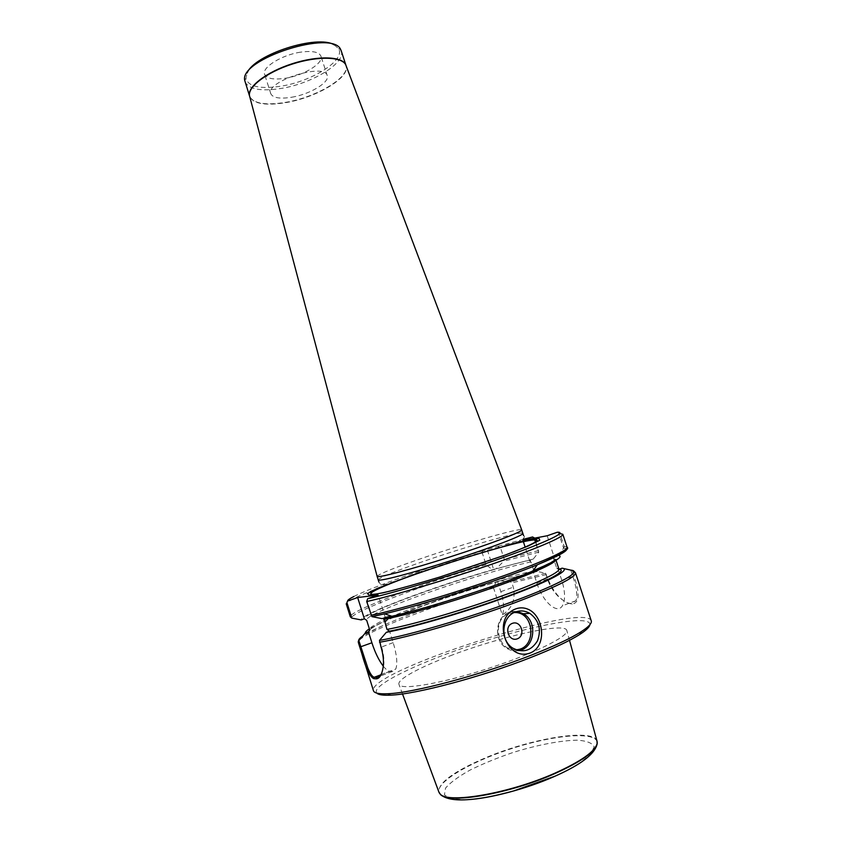 <?xml version="1.0" encoding="UTF-8"?>
<svg xmlns="http://www.w3.org/2000/svg" width="842" height="842" viewBox="0 0 842 842"><rect width="100%" height="100%" fill="white"/><g stroke="black" fill="none" stroke-linecap="round" stroke-linejoin="round"><path stroke-width="0.63" stroke-dasharray="4.21 3.16" d="M291.711 97.24C309.93 94.304 329.99 82.295 327.243 75.612C324.791 62.361 265.062 81.548 270.808 93.736C272.903 97.925 279.87 99.093 291.711 97.24M334.337 44.91L338.547 48.647C345.883 60.014 312.119 81.358 281.091 86.168C260.157 89.305 248.432 86.715 245.917 78.39L247.159 72.886M300.447 52.183C281.712 54.919 261.567 67.549 264.599 74.285C266.767 78.685 273.776 79.99 285.617 78.222C303.857 75.412 323.823 63.192 320.97 56.193C319.013 51.909 312.172 50.573 300.447 52.183M482.382 552.257L482.655 550.826L497.59 546.426L500.453 547.553L504.305 559.456L503.832 561.172L496.17 568.718L492.538 569.76L486.076 564.74L482.255 552.91C431.072 568.287 371.701 589.242 352.619 599.083L346.757 602.756M482.655 550.826C432.051 565.992 372.711 586.863 353.872 596.494L352.619 599.083M532.691 536.933L522.935 540.322L523.377 541.659M523.429 539.28L497.59 546.426M506.284 545.279C479.972 552.447 451.849 561.182 421.895 571.486M534.417 538.164L500.453 547.553M535.933 542.448L538.743 552.247L535.596 542.616M533.607 569.981L530.976 561.909L529.607 560.783L533.186 559.099L538.743 552.247M533.186 559.099L496.17 568.718M492.538 569.76C433.43 586.674 360.25 614.113 361.229 619.933M570.802 570.139L572.813 576.254C576.139 585.895 578.022 596.378 575.823 600.746L570.981 603.43C567.687 603.514 563.393 601.125 558.099 596.262C553.226 591.379 549.7 585.674 547.521 579.128L545.605 573.265L537.196 571.402L500.064 580.748L510.536 581.833L511.904 582.885L513.294 587.158C515.851 599.157 512.189 608.419 502.295 614.934L493.601 588.032L493.591 586.6L496.422 581.78C458.195 592.631 413.306 608.166 387.331 619.68L369.333 628.848M545.605 573.265L547.847 578.917C554.499 594.199 562.603 602.588 572.171 604.103C579.464 602.861 580.043 593.484 573.918 575.949L572.413 571.392L570.981 570.171M591.263 620.838C585.379 601.346 367.038 671.453 373.469 690.756M496.422 581.78L500.064 580.748M537.196 571.402L533.66 572.444L533.775 570.487M559.835 533.544L558.604 532.965L563.614 548.216L557.888 555.352L555.067 556.362L553.573 558.583L556.657 567.992L559.277 569.213M557.288 532.239L558.604 532.965M563.614 548.216L564.193 546.342L560.014 533.628M383.931 618.186L381.942 618.607M562.098 568.182L563.266 568.445M589.926 624.659C590.884 614.544 534.986 624.711 478.277 643.025C421.495 661.159 370.122 685.441 376.795 693.103M450.102 655.834C500.043 636.594 566.234 621.638 566.866 630.658C568.582 636.573 532.355 654.35 486.571 669.011C440.819 683.736 401.045 690.356 399.024 684.546C396.466 679.789 418.99 667.559 450.102 655.834M558.141 569.181L561.782 580.306C565.277 591.768 565.477 600.272 562.393 605.798C557.067 614.849 542.501 601.399 536.849 583.022L533.375 572.36M534.333 538.764L534.154 538.217M529.607 560.783L525.208 547.289M547.195 535.765L554.183 557.109M381.763 673.084L383.542 666.685C384.426 660.738 383.773 654.139 381.584 646.888L379.51 640.299M383.257 666.148C385.847 669.422 388.13 671.137 390.099 671.316L392.519 671.453L395.793 669.011C397.708 663.643 396.845 654.844 393.182 642.635L389.562 631.163M372.069 616.67L366.901 600.251M385.226 617.428L378.153 595.041M497.58 581.633L500.832 591.684C503.958 601.946 504.453 609.692 502.295 614.934M487.339 549.973L493.686 569.602M377.111 576.36L377.111 576.296C379.174 573.865 394.435 567.75 422.894 557.962C465.794 543.206 520.819 527.397 521.693 529.881M245.033 81.811C248.853 89.357 260.904 91.567 281.186 88.442C312.014 83.59 345.988 62.992 341.263 50.92M596.967 740.971C593.252 727.909 530.607 738.423 484.697 758.158C453.933 771.409 438.629 782.618 438.777 791.796M538.585 550.573L504.305 559.456M486.076 564.74C422.863 583.401 348.704 611.25 350.293 616.797M538.764 552.142L503.832 561.172M486.95 566.056C423.905 584.601 349.64 612.555 351.64 618.06M545.669 573.307L510.536 581.833M493.591 586.6C453.985 598.094 409.412 613.713 382.773 625.627C373.564 629.742 366.88 633.216 362.702 636.057M546.416 574.549L511.904 582.885M493.601 588.032C430.157 606.282 356.229 635.247 358.324 642.425M575.475 572.792L572.413 571.392M530.46 560.067C476.54 571.897 363.491 611.418 364.323 618.838M534.47 572.381C484.066 582.822 381.363 618.354 369.68 629.932M567.087 547.258L564.193 546.342M566.445 548.668L563.73 548.1M391.362 616.091C420.242 609.545 470.489 594.21 507.642 580.517C546.09 565.992 561.898 557.941 555.067 556.362M555.394 560.625L555.773 559.488L553.573 558.583M530.976 561.909C478.267 573.16 364.565 612.955 366.596 620.112M557.183 568.687L558.909 569.045L556.657 567.992M533.933 570.96C480.708 581.759 366.175 622.249 369.638 629.816L373.343 626.932C378.026 624.059 394.982 616.239 415.643 608.503C452.891 594.463 503.074 579.138 533.67 572.444M518.693 650.634C514.367 651.424 510.273 650.571 506.41 648.098C493.391 640.299 495.37 616.702 509.263 612.344L517.051 611.492M514.209 612.544L509.136 613.492C491.36 619.007 497.212 651.476 515.757 649.719M536.849 583.022L547.847 578.917M561.782 580.306L573.918 575.949M393.182 642.635L381.068 647.182M390.099 671.316L380.795 674.821M392.519 671.453L379.395 676.4M500.832 591.684L513.294 587.158M378.205 579.822C379.805 577.402 395.045 571.202 423.936 561.214C467.215 546.279 522.766 530.46 522.85 533.386M512.925 552.163C483.266 563.761 428.083 581.485 397.213 589.316M285.733 102.64C316.581 97.619 350.735 77.254 346.03 65.592L345.946 65.339C350.514 77.032 316.424 97.335 285.638 102.345C265.367 105.576 253.368 103.555 249.621 96.272L249.695 96.525C253.4 103.84 265.409 105.881 285.733 102.64M467.373 799.689L451.838 798.984L444.439 794.901L445.544 788.112C450.312 782.544 458.48 776.534 470.047 770.083C483.055 763.683 497.464 757.789 513.294 752.401C537.238 744.991 560.309 740.497 576.917 740.181C586.537 740.749 592.294 742.949 594.168 746.77L590.589 754.369L578.433 763.989M597.21 742.234C595.515 731.077 553.973 734.908 512.115 748.454C470.204 761.81 434.188 782.892 439.313 792.953M387.331 619.68L382.773 625.627C364.228 634.489 356.082 640.078 358.313 642.404M533.018 570.792C499.411 585.043 427.22 608.219 391.646 616.186M555.773 559.488L556.025 560.235M573.981 571.276L571.897 570.644M523.335 613.723C518.704 611.145 513.946 610.724 509.084 612.46C495.222 616.923 493.307 640.373 506.41 648.098L512.767 648.119M575.823 600.746L562.393 605.798M380.931 674.61L395.793 669.011M383.078 667.706L383.542 666.685M572.171 604.103L570.981 603.43M523.587 535.596C525.229 536.312 524.324 538.038 520.872 540.774L424.526 570.781L392.33 582.075C385.625 584.474 381.847 585.422 380.984 584.906L378.9 582.054M245.917 78.39L244.748 80.485M338.547 48.647L340.715 49.667M569.508 640.309L566.866 630.658M402.508 693.945L399.024 684.546M327.243 75.612L320.97 56.193M270.808 93.736L264.599 74.285"/><path stroke-width="1.26" d="M247.159 72.886C254.473 54.456 317.666 34.175 334.337 44.91M353.872 596.494C349.577 598.673 347.493 600.188 347.63 601.03L346.893 602.493L351.788 618.102L361.229 619.933L364.365 618.817L366.691 620.301L369.764 630.069L368.47 631.879L365.333 633.016L358.829 640.562L367.722 667.664C370.196 673.916 372.438 677.094 374.448 677.21L376.795 677.389L380.931 674.61L381.763 673.084M559.835 533.544L562.824 534.291C564.066 536.901 535.596 549.131 490.833 564.561C446.155 579.959 393.172 595.683 366.702 601.546L367.659 598.704L378.153 595.041L357.671 597.536L347.63 601.03M367.659 598.704C395.877 592.4 455.175 574.507 500.58 558.457C546.153 542.374 568.118 531.755 557.288 532.239L547.195 535.765L522.935 540.322M534.154 538.217L532.691 536.933L523.429 539.28M421.895 571.486L377.1 588.495L367.428 593.599L369.185 595.21L383.057 592.81C398.15 589.158 417.137 583.885 439.987 576.981L505.579 554.92L528.334 545.963L539.754 540.217L538.996 538.291L527.092 540.143L506.284 545.279M533.965 537.617L534.417 538.164M482.255 552.91L482.382 552.257M534.712 538.701L535.933 542.448M351.788 618.102L350.293 616.797L346.209 603.788M386.278 632.353L389.509 631.184C416.232 626.09 468.226 610.755 507.947 596.104C547.805 581.422 567.803 570.444 559.277 569.213L562.098 568.182C571.465 569.297 550.973 580.654 509.389 595.968C467.952 611.271 413.622 627.248 386.278 632.353L379.468 640.415L381.068 647.182C383.31 654.76 383.973 661.591 383.078 667.685C381.773 675.01 379.458 678.736 376.132 678.852L373.764 678.663C369.806 676.673 365.838 668.369 361.86 653.76L358.324 642.425L358.829 640.562M369.333 628.848C366.607 630.647 365.27 632.037 365.333 633.016M361.871 653.75L373.469 690.756C374.206 693.155 379.026 694.145 387.909 693.734C413.411 692.903 480.908 675.01 531.007 655.255C553.878 646.267 570.623 638.404 581.212 631.668C588.695 626.827 592.042 623.217 591.263 620.838L575.475 572.792L573.981 571.276M530.26 652.982C505.842 662.191 491.517 617.449 515.946 608.819C519.893 607.44 523.777 607.524 527.618 609.071C543.785 615.239 547.542 646.172 530.26 652.982M366.702 601.546L371.88 616.576M371.859 616.576L384.552 613.818L372.069 616.67L381.942 618.607L392.119 616.344C429.146 607.808 497.622 585.832 532.733 571.202C555.552 561.646 564.077 556.373 558.32 555.394M389.509 631.184L386.962 629.406L383.931 618.186M379.468 640.415C408.433 635.447 468.941 617.839 514.883 600.767C560.982 583.674 582.601 571.129 570.981 570.171L563.266 568.445M376.795 693.103C378.437 694.808 383.005 695.492 390.488 695.145C415.601 694.387 481.666 676.905 530.723 657.518C553.131 648.698 569.539 640.962 579.938 634.321C586.253 630.226 589.579 627.016 589.926 624.659M515.609 611.955C520.472 610.25 525.208 610.724 529.818 613.355C539.038 620.343 541.595 629.49 537.491 640.804C531.249 650.866 523.008 653.308 512.767 648.119C499.601 640.236 501.579 616.365 515.609 611.955M512.336 623.364C521.03 620.017 526.071 635.552 517.335 638.815C508.61 642.236 503.548 626.564 512.336 623.364M535.596 542.616L534.333 538.764M525.208 547.289L523.377 541.659M368.47 631.879L371.901 642.772C375.037 652.497 378.826 660.286 383.257 666.148M357.671 597.536L364.365 618.817M377.111 576.296L249.695 96.525C246.59 87.736 266.125 72.391 292.374 64.034C318.581 55.551 343.42 56.646 346.03 65.592L521.724 529.934C522.945 531.565 490.412 543.953 450.544 556.741C410.675 569.56 377.037 578.412 377.111 576.36L378.9 582.054M341.263 50.92L340.715 49.667C332.99 28.954 238.917 59.151 244.748 80.485L249.621 96.262C246.432 87.473 265.988 72.096 292.279 63.718C318.529 55.225 343.399 56.351 345.946 65.339L341.263 50.92M438.777 791.796L440.103 793.922C447.334 804.057 509.221 793.553 554.71 773.251C580.917 761.442 595.062 751.527 597.125 743.507L596.967 740.971M362.702 636.057C359.787 638.068 358.46 639.604 358.724 640.667M379.521 642.257C407.917 637.51 468.405 619.986 514.073 603.019C555.236 587.484 575.707 577.412 575.475 572.792M369.68 629.932L368.428 631.9M371.027 615.26C397.635 609.818 450.744 594.284 495.401 578.696C540.154 563.087 568.487 550.352 567.087 547.258C570.339 548.889 560.446 554.71 537.407 564.74C558.846 555.888 568.529 550.531 566.445 548.668M392.119 616.344L384.552 613.818C424.547 604.461 499.411 580.433 537.407 564.74L532.733 571.202M385.173 617.449L391.362 616.091M383.794 619.386C405.56 615.249 448.428 603.009 486.539 589.905C524.692 576.802 552.163 564.919 555.394 560.625M386.962 629.406C409.949 625.343 456.406 612.092 495.696 598.209C535.059 584.316 560.309 572.36 558.909 569.045L556.025 560.235M366.691 620.301L369.764 630.069M517.051 611.492L523.335 613.723C538.038 621.501 534.796 648.298 518.693 650.634M515.757 649.719C537.007 649.656 535.259 611.397 514.209 612.544M380.795 674.821L374.448 677.21L373.764 678.663M379.395 676.4L376.795 677.389L376.132 678.852M371.901 642.772L359.787 647.098M521.724 529.934L522.85 533.386C524.103 535.133 491.602 547.626 451.712 560.414C411.843 573.234 378.163 581.99 378.205 579.822M397.213 589.316C349.535 601.662 371.112 589.4 423.179 571.581C457.49 559.698 499.011 547.195 521.503 542.08C544.858 537.07 542.006 540.438 512.925 552.163M578.433 763.989C571.781 768.199 563.603 772.43 553.899 776.692C526.25 788.891 489.486 798.595 467.373 799.689M439.313 792.953L440.303 794.248C447.523 804.394 509.357 793.911 554.794 773.619C580.98 761.81 595.094 751.906 597.157 743.886L597.21 742.234M562.824 534.291L567.087 547.258M555.773 559.488C556.415 559.393 554.394 561.814 533.018 570.792M391.646 616.186L384.247 617.828M579.938 634.321L581.212 631.668M390.488 695.145L387.909 693.734M523.335 613.723L529.818 613.355M522.85 533.386L523.587 535.596M597.125 743.507L597.157 743.886C594.905 754.022 580.769 764.81 554.773 776.261L513.715 790.922C492.759 796.574 482.192 798.163 473.299 799.184C456.511 801.005 445.513 799.363 440.303 794.248L440.103 793.922M597.125 741.56L569.508 640.309M438.987 792.333L402.508 693.945"/></g></svg>
